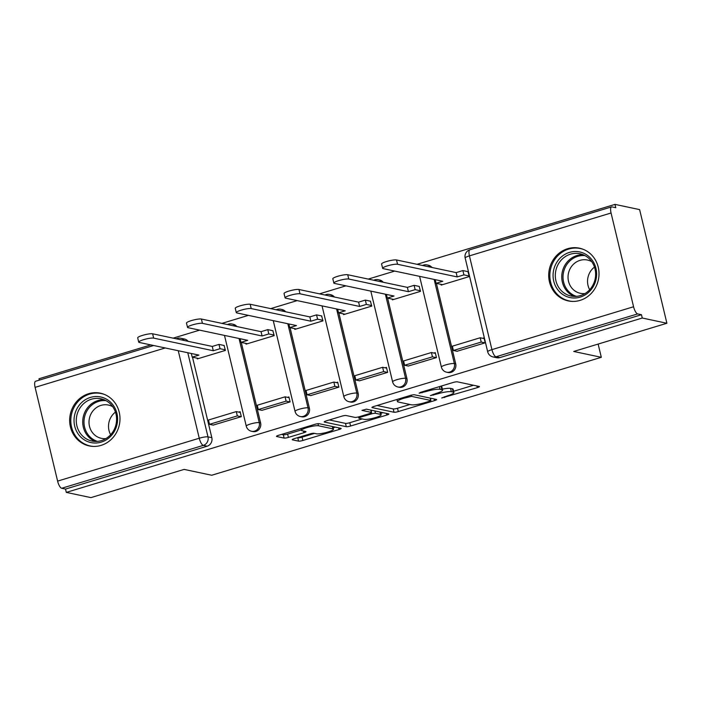 <?xml version="1.0" encoding="UTF-8"?>
<svg xmlns="http://www.w3.org/2000/svg" width="702" height="702" viewBox="0 0 702 702"><rect width="100%" height="100%" fill="white"/><g stroke="black" fill="none" stroke-linecap="round" stroke-linejoin="round"><path stroke-width="1.05" d="M441.725 397.99L477.334 387.653A3.396 0.562 166.5 0 0 479.422 386.6A3.396 0.562 166.5 0 0 479.194 386.46L457.327 381.827A3.396 0.562 166.5 0 0 453.044 382.502L420.428 392.374L419.138 393.208L426.351 391.462A10.855 1.808 166.5 0 1 440.057 389.312L441.883 389.698A10.855 1.808 166.5 0 1 442.62 390.137A10.855 1.808 166.5 0 1 435.951 393.489L430.431 395.595L437.653 393.848A10.855 1.808 166.5 0 1 451.36 391.698L453.176 392.085A10.855 1.808 166.5 0 1 453.913 392.523A10.855 1.808 166.5 0 1 447.244 395.884L441.725 397.99M236.846 326.544A6.915 6.432 -78 0 0 233.266 324.28L231.906 323.991A6.915 6.432 102 0 1 235.486 326.255M285.626 311.776A6.915 6.432 -78 0 0 282.046 309.512L280.686 309.231A6.915 6.432 102 0 1 284.266 311.486M334.398 297.007A6.915 6.432 -78 0 0 330.826 294.752L329.466 294.463A6.915 6.432 102 0 1 333.038 296.718M383.178 282.248A6.915 6.432 -78 0 0 379.606 279.984L378.246 279.694A6.915 6.432 102 0 1 381.818 281.958M431.958 267.48A6.915 6.432 -78 0 0 428.387 265.216L427.027 264.926A6.915 6.432 102 0 1 430.598 267.19M580.054 300.386A26.957 25.079 -78 0 0 599.017 273.42A26.957 25.079 -78 0 0 579.44 248.175A26.957 25.079 -78 0 0 567.646 248.701A26.957 25.079 -78 0 0 548.692 275.667A26.957 25.079 -78 0 0 568.269 300.912A26.957 25.079 -78 0 0 580.054 300.386M101.027 445.401A26.957 25.079 -78 0 0 119.989 418.436A26.957 25.079 -78 0 0 100.412 393.19A26.957 25.079 -78 0 0 88.619 393.717A26.957 25.079 -78 0 0 69.656 420.682A26.957 25.079 -78 0 0 89.233 445.928A26.957 25.079 -78 0 0 101.027 445.401M294.287 438.653A3.396 0.562 166.5 0 0 292.207 439.706A3.396 0.562 166.5 0 0 292.436 439.847L298.569 441.146A3.396 0.562 166.5 0 0 302.852 440.47L339.066 429.51A3.396 0.562 166.5 0 0 341.154 428.457A3.396 0.562 166.5 0 0 340.926 428.325L319.059 423.692A3.396 0.562 166.5 0 0 314.777 424.359L278.554 435.319A3.396 0.562 166.5 0 0 276.474 436.372A3.396 0.562 166.5 0 0 276.702 436.512L284.117 438.083A3.396 0.562 166.5 0 0 288.399 437.407L303.896 432.713A3.396 0.562 166.5 0 0 305.975 431.669A3.396 0.562 166.5 0 0 305.747 431.528L302.079 430.747A9.073 1.509 166.5 0 1 301.465 430.387A9.073 1.509 166.5 0 1 308.459 427.167A9.073 1.509 166.5 0 1 318.497 425.781L332.888 428.834A9.073 1.509 166.5 0 1 333.503 429.194A9.073 1.509 166.5 0 1 326.509 432.414A9.073 1.509 166.5 0 1 316.47 433.801L314.075 433.292A3.396 0.562 166.5 0 0 309.784 433.968L294.287 438.653M633.573 306.756L611.065 212.996A6.915 2.255 73.2 0 1 611.539 206.906A6.915 2.255 73.2 0 1 611.951 206.888L615.786 207.704L614.987 204.387L639.619 209.608L666.9 323.253L573.718 351.456L601.316 357.309L211.714 475.245L184.117 469.401L90.935 497.613L66.304 492.392L642.269 318.032L641.479 314.715L637.644 313.908L495.998 356.783A6.915 6.432 102 0 1 492.971 356.923L496.805 357.73A6.915 6.432 102 0 0 499.833 357.599L495.998 356.783A6.915 2.255 73.2 0 1 491.926 349.631L633.573 306.756A6.915 2.255 73.2 0 0 637.644 313.908M666.9 323.253L642.269 318.032M394.024 412.25A3.396 0.562 166.5 0 0 398.306 411.574L434.52 400.614A3.396 0.562 166.5 0 0 436.609 399.561A3.396 0.562 166.5 0 0 436.372 399.429L414.513 394.796A3.396 0.562 166.5 0 0 410.222 395.463L374.008 406.432A3.396 0.562 166.5 0 0 371.928 407.476A3.396 0.562 166.5 0 0 372.157 407.616L394.024 412.25L393.225 408.933A3.396 0.562 166.5 0 0 397.507 408.266L409.968 404.492M386.793 415.057L350.579 426.026A3.396 0.562 166.5 0 1 346.297 426.693L324.429 422.06A3.396 0.562 166.5 0 1 324.201 421.928A3.396 0.562 166.5 0 1 326.281 420.875L341.786 416.181A3.396 0.562 166.5 0 1 346.068 415.514L354.931 417.392A3.396 0.562 166.5 0 0 359.222 416.716L369.498 413.61A3.396 0.562 166.5 0 0 371.586 412.557A3.396 0.562 166.5 0 0 371.358 412.416L361.96 410.372L366.418 409.161L388.654 413.873A3.396 0.562 166.5 0 1 388.882 414.013A3.396 0.562 166.5 0 1 386.793 415.057L386.398 413.399M192.497 357.204L211.82 437.679L207.985 436.863A6.915 6.432 102 0 1 203.326 445.384L61.679 488.267A6.915 2.255 -106.8 0 1 57.608 481.116L35.1 387.355A6.915 2.255 -106.8 0 1 35.574 381.265L153.668 345.507M614.987 204.387L417.041 264.312M394.717 271.077L368.26 279.08M345.937 285.837L319.48 293.848M297.157 300.605L270.709 308.617M248.376 315.373L221.929 323.385M199.596 330.142L173.148 338.145M150.825 344.91L39.022 378.747L39.356 380.115M66.304 492.392L65.514 489.075L61.679 488.267M440.988 284.336L441.172 285.091L469.313 276.57L467.962 271.648M457.055 351.263L485.214 342.83L484.02 337.864L482.643 338.276M408.274 366.032L436.442 357.599L435.249 352.623L433.871 353.045M392.207 299.105L392.392 299.851L420.533 291.339L419.182 286.416M359.494 380.8L387.662 372.367L386.469 367.392L385.091 367.813M343.427 313.873L343.611 314.619L371.753 306.098L370.402 301.176M310.723 395.568L338.882 387.127L337.688 382.16L336.311 382.581M294.656 328.641L294.831 329.387L322.973 320.867L321.621 315.944M261.943 410.328L290.101 401.895L288.908 396.928L287.53 397.341M245.875 343.41L246.051 344.155L274.192 335.635L272.841 330.712M213.162 425.096L241.321 416.663L240.128 411.697L238.75 412.109M197.095 358.169L197.271 358.924L225.412 350.403L224.07 345.481M241.277 342.436L260.6 422.911L259.24 422.622A6.915 6.432 102 0 1 251.553 431.274L252.913 431.563A6.915 6.432 -78 0 0 260.6 422.911M290.058 327.667L309.38 408.143L308.02 407.853A6.915 6.432 102 0 1 300.333 416.514L301.693 416.795A6.915 6.432 -78 0 0 309.38 408.143M338.838 312.899L358.16 393.374L356.8 393.085A6.915 6.432 102 0 1 349.113 401.746L350.473 402.035A6.915 6.432 -78 0 0 358.16 393.374M387.618 298.131L406.941 378.615L405.572 378.325A6.915 6.432 102 0 1 397.885 386.977L399.254 387.267A6.915 6.432 -78 0 0 406.941 378.615M436.398 283.371L455.712 363.847L454.352 363.557A6.915 6.432 102 0 1 446.665 372.209L448.025 372.499A6.915 6.432 -78 0 0 455.712 363.847M601.316 357.309L598.139 344.068M184.231 340.496A6.915 6.432 102 0 0 180.651 338.232L184.494 339.048A6.915 6.432 102 0 1 188.066 341.312M65.514 489.075L207.16 446.2A6.915 6.432 -78 0 0 211.82 437.679M641.479 314.715L499.833 357.599M453.913 392.523L453.115 389.215A10.855 1.808 166.5 0 0 452.386 388.776L453.176 392.085M442.374 389.145A10.855 1.808 166.5 0 1 450.561 388.39L452.386 388.776M442.62 390.137L441.821 386.82A10.855 1.808 166.5 0 0 441.084 386.381L441.883 389.698M440.584 386.275L441.084 386.381M453.615 391.277L473.499 385.258M377.053 405.51L393.225 408.933M429.448 401.272L430.738 400.447L411.547 396.376L404.098 398.192A10.855 1.808 166.5 0 0 397.437 401.553A10.855 1.808 166.5 0 0 398.166 401.992L411.284 404.773A10.855 1.808 166.5 0 0 424.991 402.623L429.448 401.272M382.959 412.671L380.826 413.311M362.241 418.936L349.78 422.709L350.579 426.026M329.326 419.954L345.498 423.385A3.396 0.562 166.5 0 0 349.78 422.709M364.136 419.34A9.073 1.509 166.5 0 0 374.175 417.953A9.073 1.509 166.5 0 0 381.168 414.733A9.073 1.509 166.5 0 0 380.554 414.373L375.482 413.294A3.396 0.562 166.5 0 0 371.2 413.969L360.916 417.076A3.396 0.562 166.5 0 0 358.836 418.129A3.396 0.562 166.5 0 0 359.064 418.269L364.136 419.34M371.77 410.293A3.396 0.562 166.5 0 0 371.077 410.459M281.599 434.406L283.318 434.766A3.396 0.562 166.5 0 0 287.601 434.099L301.351 429.931M297.332 437.732L297.771 437.829A3.396 0.562 166.5 0 0 302.053 437.162L314.514 433.388M333.152 427.746L335.231 427.114M382.625 268.304L381.59 263.996A7.95 1.325 -13.5 0 1 387.723 261.179A7.95 1.325 -13.5 0 1 396.516 259.968L397.551 264.277A7.95 1.325 166.5 0 0 388.759 265.488A7.95 1.325 166.5 0 0 382.625 268.304A7.95 1.325 166.5 0 0 383.16 268.629L442.813 281.265L436.091 283.301L442.55 284.67M435.214 279.659L436.091 283.301M396.516 259.968L456.16 272.604L462.89 270.568L463.917 274.877L469.173 275.991M468.137 271.683L462.89 270.568M484.204 338.61L480.194 337.759L452.36 346.183L453.395 350.491L481.221 342.067L485.064 342.874M453.395 350.491L457.23 351.298M480.194 337.759L481.221 342.067M397.551 264.277L457.195 276.913L463.917 274.877M457.195 276.913L456.16 272.604M595.805 280.405A23.324 21.709 102 0 1 568.945 297.315A23.324 21.709 102 0 1 553.878 269.103A23.324 21.709 102 0 1 580.747 252.193A23.324 21.709 102 0 1 595.805 280.405M556.054 269.656A21.595 20.095 -78 0 0 570.989 296.016A21.595 20.095 -78 0 0 594.875 280.116A21.595 20.095 -78 0 0 579.94 253.755A21.595 20.095 -78 0 0 556.054 269.656M589.671 289.724A17.006 15.821 102 0 1 588.136 276.693A17.006 15.821 102 0 1 594.462 267.093M585.003 293.55A17.006 15.821 102 0 1 580.387 293.313A17.006 15.821 102 0 1 568.629 272.56A17.006 15.821 102 0 1 587.442 260.038A17.006 15.821 102 0 1 591.76 261.697M583.731 249.526A26.781 24.921 -78 0 0 580.396 248.552A26.781 24.921 -78 0 0 550.772 268.269A26.781 24.921 -78 0 0 569.296 300.956A26.781 24.921 -78 0 0 572.735 301.421M116.778 425.421A23.324 21.709 102 0 1 89.909 442.33A23.324 21.709 102 0 1 74.851 414.119A23.324 21.709 102 0 1 101.711 397.209A23.324 21.709 102 0 1 116.778 425.421M77.018 414.671A21.595 20.095 -78 0 0 91.953 441.031A21.595 20.095 -78 0 0 115.839 425.131A21.595 20.095 -78 0 0 100.904 398.771A21.595 20.095 -78 0 0 77.018 414.671M110.635 434.731A17.006 15.821 102 0 1 109.1 421.709A17.006 15.821 102 0 1 115.435 412.109M105.976 438.566A17.006 15.821 102 0 1 101.351 438.329A17.006 15.821 102 0 1 89.602 417.576A17.006 15.821 102 0 1 108.406 405.054A17.006 15.821 102 0 1 112.724 406.712M104.703 394.542A26.781 24.921 -78 0 0 101.36 393.568A26.781 24.921 -78 0 0 71.744 413.285A26.781 24.921 -78 0 0 90.26 445.972A26.781 24.921 -78 0 0 93.708 446.437M333.845 283.073L332.818 278.764A7.95 1.325 -13.5 0 1 338.943 275.947A7.95 1.325 -13.5 0 1 347.736 274.736L348.771 279.036A7.95 1.325 166.5 0 0 339.979 280.256A7.95 1.325 166.5 0 0 333.845 283.073A7.95 1.325 166.5 0 0 334.389 283.397L394.033 296.033L387.311 298.069L393.769 299.438M386.433 294.428L387.311 298.069M347.736 274.736L407.388 287.372L414.11 285.337L415.145 289.645L420.393 290.76M419.357 286.451L414.11 285.337M435.424 353.378L431.414 352.527L403.58 360.951L404.615 365.259L432.45 356.835L436.284 357.643M404.615 365.259L408.45 366.067M431.414 352.527L432.45 356.835M348.771 279.036L408.415 291.681L415.145 289.645M408.415 291.681L407.388 287.372M285.073 297.841L284.038 293.533A7.95 1.325 -13.5 0 1 290.163 290.716A7.95 1.325 -13.5 0 1 298.955 289.496L299.991 293.805A7.95 1.325 166.5 0 0 291.198 295.024A7.95 1.325 166.5 0 0 285.073 297.841A7.95 1.325 166.5 0 0 285.609 298.157L345.252 310.802L338.531 312.838L344.989 314.206M337.662 309.187L338.531 312.838M298.955 289.496L358.608 302.141L365.33 300.105L366.365 304.414L371.612 305.528M370.577 301.219L365.33 300.105M386.644 368.138L382.634 367.295L354.808 375.719L355.835 380.019L383.669 371.595L387.504 372.411M355.835 380.019L359.678 380.835M382.634 367.295L383.669 371.595M299.991 293.805L359.643 306.449L366.365 304.414M359.643 306.449L358.608 302.141M236.293 312.601L235.258 308.301A7.95 1.325 -13.5 0 1 241.383 305.484A7.95 1.325 -13.5 0 1 250.175 304.264L251.211 308.573A7.95 1.325 166.5 0 0 242.418 309.793A7.95 1.325 166.5 0 0 236.293 312.601A7.95 1.325 166.5 0 0 236.828 312.925L296.481 325.57L289.75 327.606L296.209 328.966M288.882 323.955L289.75 327.606M250.175 304.264L309.828 316.909L316.549 314.873L317.585 319.182L322.832 320.287M321.797 315.979L316.549 314.873M337.864 382.906L333.854 382.055L306.028 390.479L307.064 394.787L334.889 386.363L338.724 387.179M307.064 394.787L310.898 395.603M333.854 382.055L334.889 386.363M251.211 308.573L310.863 321.209L317.585 319.182M310.863 321.209L309.828 316.909M187.513 327.369L186.478 323.06A7.95 1.325 -13.5 0 1 192.602 320.252A7.95 1.325 -13.5 0 1 201.395 319.033L202.43 323.341A7.95 1.325 166.5 0 0 193.638 324.552A7.95 1.325 166.5 0 0 187.513 327.369A7.95 1.325 166.5 0 0 188.048 327.694L247.701 340.33L240.979 342.365L247.429 343.734M240.102 338.724L240.979 342.365M201.395 319.033L261.047 331.669L267.769 329.633L268.805 333.941L274.052 335.056M273.025 330.747L267.769 329.633M289.092 397.674L285.073 396.823L257.248 405.247L258.283 409.556L286.109 401.132L289.944 401.948M258.283 409.556L262.118 410.372M285.073 396.823L286.109 401.132M202.43 323.341L262.083 335.977L268.805 333.941M262.083 335.977L261.047 331.669M138.733 342.137L137.697 337.829A7.95 1.325 -13.5 0 1 143.831 335.012A7.95 1.325 -13.5 0 1 152.624 333.801L153.65 338.11A7.95 1.325 166.5 0 0 144.858 339.32A7.95 1.325 166.5 0 0 138.733 342.137A7.95 1.325 166.5 0 0 139.268 342.462L198.92 355.098L192.199 357.134L198.648 358.503M191.321 353.492L192.199 357.134M152.624 333.801L212.267 346.437L218.989 344.401L220.024 348.71L225.281 349.824M224.245 345.516L218.989 344.401M240.312 412.443L236.293 411.591L208.468 420.015L209.503 424.324L237.329 415.9L241.163 416.707M209.503 424.324L213.338 425.131M236.293 411.591L237.329 415.9M153.65 338.11L213.303 350.746L220.024 348.71M213.303 350.746L212.267 346.437M444.533 396.709L444.726 397.525M421.937 391.918L422.13 392.734M433.231 394.313L433.432 395.129M187.785 352.737L207.985 436.863A6.915 1.15 -13.5 0 0 199.254 438.232L178.247 350.719M165.224 347.964L35.1 387.355M57.608 481.116L199.254 438.232A6.915 2.255 73.2 0 0 203.326 445.384L207.16 446.2M611.065 212.996L469.419 255.87L491.926 349.631A6.915 1.15 166.5 0 0 487.679 351.772A6.915 6.915 0 0 0 492.971 356.923M239.04 338.496L259.24 422.622A6.915 1.15 -13.5 0 0 250.509 423.99A6.915 1.15 -13.5 0 0 246.262 426.132A6.915 6.915 0 0 0 251.553 431.274M287.82 323.736L308.02 407.853A6.915 1.15 -13.5 0 0 299.289 409.222A6.915 1.15 -13.5 0 0 295.042 411.363A6.915 6.915 0 0 0 300.333 416.514M336.6 308.968L356.8 393.085A6.915 1.15 -13.5 0 0 348.069 394.454A6.915 1.15 -13.5 0 0 343.822 396.595A6.915 6.915 0 0 0 349.113 401.746M385.38 294.199L405.572 378.325A6.915 1.15 -13.5 0 0 396.849 379.694A6.915 1.15 -13.5 0 0 392.602 381.827A6.915 6.915 0 0 0 397.885 386.977M434.161 279.431L454.352 363.557A6.915 1.15 -13.5 0 0 445.621 364.926A6.915 1.15 -13.5 0 0 441.382 367.067A6.915 6.915 0 0 0 446.665 372.209M176.658 338.89A6.915 2.255 -106.8 0 1 177.22 338.382L176 338.75M465.172 258.011A6.915 1.15 166.5 0 1 469.419 255.87A6.915 2.255 -106.8 0 1 469.892 249.78A6.915 6.915 0 0 0 465.172 258.011L487.679 351.772M450.561 388.39L451.36 391.698M437.451 393.015L437.653 393.848M439.417 386.627L440.057 389.312M426.158 390.645L426.351 391.462M476.939 385.986L477.334 387.653M434.126 398.947L434.52 400.614M397.507 408.266L398.306 411.574M430.186 398.113L430.738 400.447M411.267 395.182L411.547 396.376M408.353 396.033L408.555 396.849M403.904 397.376L404.098 398.192M345.498 423.385L346.297 426.693M370.796 410.091L371.358 412.416M380.001 412.039L380.554 414.373M374.929 410.968L375.482 413.294M370.981 413.057L371.2 413.969M360.723 416.26L360.916 417.076M332.336 426.5L332.888 428.834M317.997 423.692L318.497 425.781M303.501 431.054L303.896 432.713M287.601 434.099L288.399 437.407M283.318 434.766L284.117 438.083M338.671 427.843L339.066 429.51M302.053 437.162L302.852 440.47M297.771 437.829L298.569 441.146M574.271 296.411A21.595 20.095 102 0 1 562.504 271.025A21.595 20.095 102 0 1 583.108 254.729M585.073 255.66A20.893 19.437 -78 0 0 563.75 271.323A20.893 19.437 -78 0 0 576.447 296.358M95.235 441.426A21.595 20.095 102 0 1 83.468 416.04A21.595 20.095 102 0 1 104.071 399.745M106.037 400.675A20.893 19.437 -78 0 0 84.714 416.339A20.893 19.437 -78 0 0 97.411 441.374M441.382 367.067L419.603 276.351M427.027 264.926A6.915 6.915 0 0 0 422.551 265.479M392.602 381.827L370.823 291.111M378.246 279.694A6.915 6.915 0 0 0 373.771 280.247M343.822 396.595L322.042 305.879M329.466 294.463A6.915 6.915 0 0 0 324.991 295.015M295.042 411.363L273.262 320.647M280.686 309.231A6.915 6.915 0 0 0 276.211 309.784M246.262 426.132L224.482 335.416M231.906 323.991A6.915 6.915 0 0 0 227.43 324.552M180.651 338.232A6.915 6.915 0 0 0 177.22 338.382M611.539 206.906L469.892 249.78M430.326 398.148L430.905 400.535M396.937 399.491L397.437 401.553M370.998 410.135L371.586 412.557M380.545 412.153L381.168 414.733M358.546 416.909L358.836 418.129M332.888 426.614L333.503 429.194M301.018 428.527L301.465 430.387M580.396 248.552L582.177 248.938M569.296 300.956L571.077 301.333M101.36 393.568L103.15 393.945M90.26 445.972L92.041 446.349"/></g></svg>
